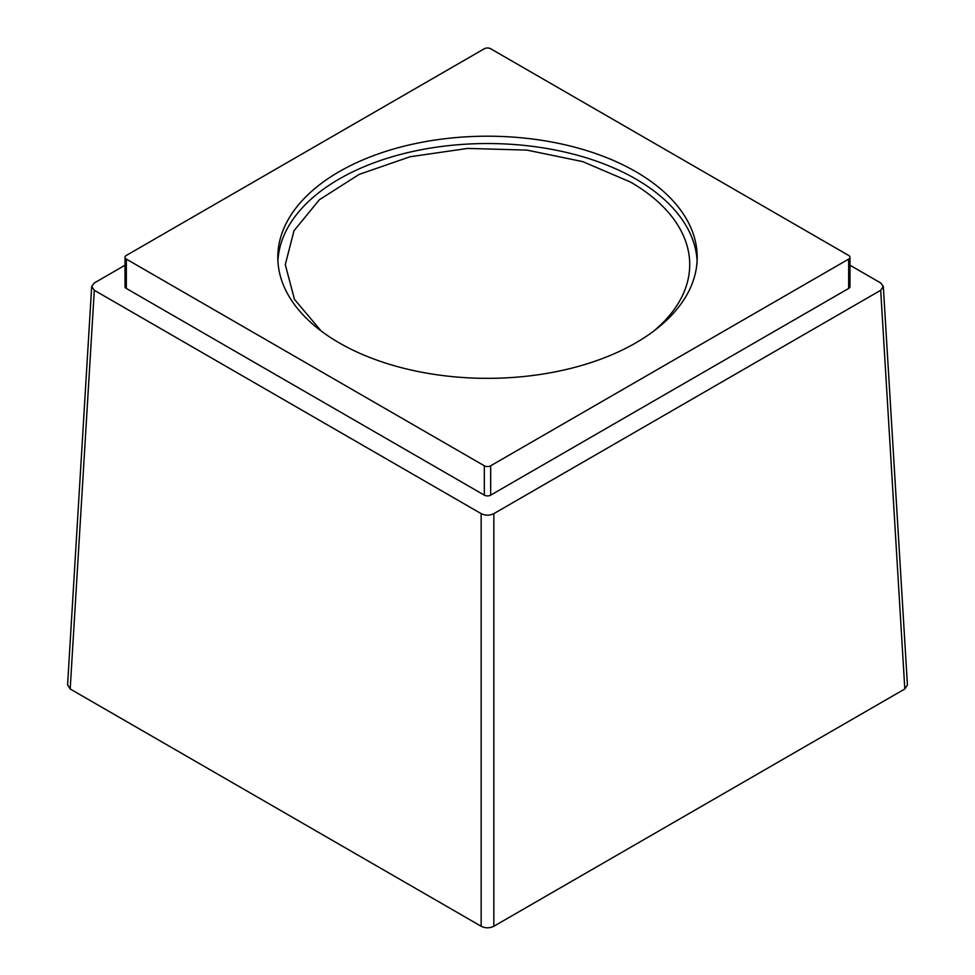 <?xml version="1.0" encoding="UTF-8"?>
<svg xmlns="http://www.w3.org/2000/svg" width="975" height="975" viewBox="0 0 975 975"><rect width="100%" height="100%" fill="white"/><g stroke="black" fill="none" stroke-linecap="round" stroke-linejoin="round"><path stroke-width="1.46" d="M653.823 331A202.215 116.744 0 0 0 689.715 264.603A202.215 116.744 0 0 0 630.484 182.057L582.818 161.643L526.951 150.101L467.683 148.419L410.122 156.743L359.214 174.367L319.373 199.741L293.999 230.722L285.285 264.603L294.474 299.386L321.177 331.013M697.101 260.934A209.698 121.071 0 0 0 564.805 152.063A209.698 121.071 0 0 0 339.215 178.998A209.698 121.071 0 0 0 277.899 260.934M339.215 171.661A209.698 121.071 0 0 0 277.802 257.266A209.698 121.071 0 0 0 407.245 369.123A209.698 121.071 0 0 0 635.785 342.883A209.698 121.071 0 0 0 697.198 257.266A209.698 121.071 0 0 0 567.755 145.421A209.698 121.071 0 0 0 339.215 171.661M907.42 684.938L904.812 688.984L493.85 926.25C489.608 928.31 485.379 928.31 481.15 926.25L70.188 688.984L67.58 684.925M848.664 255.438L490.681 48.75A4.497 2.596 0 0 0 484.319 48.75L126.336 255.438A4.497 2.596 0 0 0 125.019 257.266A4.497 2.596 0 0 0 126.336 259.106L484.319 465.782A4.497 2.596 0 0 0 490.681 465.782L848.664 259.106A4.497 2.596 0 0 0 849.981 257.266A4.497 2.596 0 0 0 848.664 255.438M125.019 265.224L94.307 282.957L91.674 286.443L94.307 290.282L481.15 513.63C485.331 515.665 489.56 515.665 493.85 513.63L880.693 290.282L883.326 286.443L880.693 282.957L849.981 265.224M126.336 259.106L126.336 288.454A4.497 2.596 180 0 1 125.019 286.626L125.019 257.266M126.336 288.454L484.319 495.142A4.497 2.596 180 0 0 490.681 495.142L848.664 288.454A4.497 2.596 180 0 0 849.981 286.626L849.981 257.266M493.85 926.25L493.85 513.63M904.812 688.984L880.693 290.282M481.15 926.25L481.15 513.63M70.188 688.984L94.307 290.282M484.319 465.782L484.319 495.142M490.681 465.782L490.681 495.142M848.664 259.106L848.664 288.454M67.567 685.035L91.687 286.443M907.432 685.035L883.313 286.443"/></g></svg>
